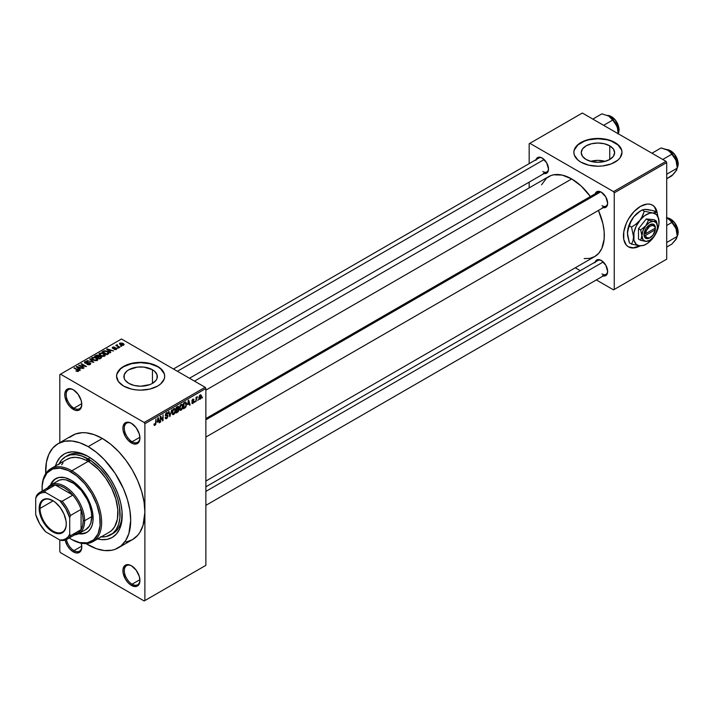 <?xml version="1.0" encoding="UTF-8"?>
<svg xmlns="http://www.w3.org/2000/svg" width="714" height="714" viewBox="0 0 714 714"><rect width="100%" height="100%" fill="white"/><g stroke="black" fill="none" stroke-linecap="round" stroke-linejoin="round"><path stroke-width="1.07" d="M131.778 423.527A11.031 6.364 -120 0 0 124.325 428.427A11.031 6.364 -120 0 0 132.126 441.734L131.412 442.957A12.031 6.944 60 0 1 122.906 428.221A12.031 6.944 60 0 1 131.412 423.313L128.163 422.179L125.396 422.715L123.067 426.401L123.067 430.239L125.396 436.611L128.163 440.333L133.072 443.733L136.142 444.037L138.489 442.68L139.275 441.43L139.926 438.048L139.275 433.916L136.142 427.695L131.412 423.313A12.031 6.944 60 0 1 139.926 438.048A12.031 6.944 60 0 1 131.412 442.957L132.126 441.734A11.031 6.364 60 0 1 124.914 432.015A11.031 6.364 60 0 1 126.61 423.17A11.031 6.364 60 0 1 131.778 423.527M131.778 565.979A11.031 6.364 -120 0 0 124.325 570.879A11.031 6.364 -120 0 0 132.126 584.186L131.412 585.409A12.031 6.944 60 0 1 122.906 570.673A12.031 6.944 60 0 1 131.412 565.765L128.163 564.631L125.396 565.167L123.067 568.853L123.067 572.682L125.396 579.063L128.163 582.785L131.412 585.409L136.142 586.48L138.489 585.132L139.275 583.882L139.926 580.5L139.275 576.368L136.142 570.147L131.412 565.765A12.031 6.944 60 0 1 139.926 580.5A12.031 6.944 60 0 1 131.412 585.409L132.126 584.186A11.031 6.364 60 0 1 124.914 574.467A11.031 6.364 60 0 1 126.61 565.622A11.031 6.364 60 0 1 131.778 565.979M81.262 543.238A12.031 6.944 60 0 1 81.789 546.933A12.031 6.944 60 0 1 73.274 551.842L73.988 550.619A11.031 6.364 -120 0 0 81.78 546.513A11.031 6.364 60 0 1 79.504 551.163A11.031 6.364 60 0 1 73.988 550.619L81.762 546.13L73.988 550.619A11.031 6.364 60 0 1 66.447 539.543A11.031 6.364 -120 0 0 73.988 550.619L73.274 551.842A12.031 6.944 60 0 1 65.117 540.079L67.259 545.496L70.017 549.218L73.274 551.842L76.532 552.975L79.29 552.44L81.137 550.316L81.789 546.933L81.137 542.801M73.64 389.96A11.031 6.364 -120 0 0 66.188 394.86A11.031 6.364 -120 0 0 73.988 408.167L73.274 409.39A12.031 6.944 60 0 1 64.769 394.655A12.031 6.944 60 0 1 73.274 389.746L70.017 388.612L67.259 389.148L64.929 392.834L64.929 396.672L67.259 403.044L70.017 406.766L74.934 410.166L78.005 410.47L80.352 409.113L81.137 407.864L81.789 404.481L81.137 400.349L78.005 394.128L73.274 389.746A12.031 6.944 60 0 1 81.789 404.481A12.031 6.944 60 0 1 73.274 409.39L73.988 408.167A11.031 6.364 60 0 1 66.777 398.448A11.031 6.364 60 0 1 68.473 389.612A11.031 6.364 60 0 1 73.64 389.96M605.222 161.337A16.708 9.648 0 0 0 590.648 161.337L597.939 160.373L605.222 161.337M609.747 145.834L609.747 159.481L604.33 161.569L597.939 162.301L591.54 161.569L586.123 159.481A16.708 9.648 180 0 1 581.232 152.662A16.708 9.648 180 0 1 591.54 143.746A16.708 9.648 180 0 1 609.747 145.834L613.371 148.967L614.638 152.662L613.371 156.348L609.747 159.481L609.747 145.834A16.708 9.648 180 0 1 614.638 152.662A16.708 9.648 180 0 1 604.33 161.569A16.708 9.648 180 0 1 586.123 159.481L582.499 156.348L581.232 152.662L582.499 148.967L586.123 145.834L591.54 143.746L597.939 143.014L604.33 143.746L609.747 145.834M622.001 152.493A24.062 13.896 0 0 0 614.95 142.836L614.95 142.505A24.062 13.896 180 0 1 622.001 152.332A24.062 13.896 180 0 1 607.141 165.166A24.062 13.896 180 0 1 580.919 162.158L588.729 165.166L597.939 166.228L602.634 165.96L611.309 163.881L617.949 160.052L620.171 157.651L622.001 152.332L621.537 149.619L617.949 144.612L611.309 140.783L602.634 138.703L597.939 138.436L588.729 139.498L580.919 142.505L577.929 144.612L574.333 149.619L573.869 152.332L574.333 155.045L577.929 160.052L580.919 162.158A24.062 13.896 180 0 1 573.869 152.332A24.062 13.896 180 0 1 588.729 139.498A24.062 13.896 180 0 1 614.95 142.505L614.95 142.836A24.062 13.896 0 0 0 588.854 139.792A24.062 13.896 0 0 0 573.877 152.493M128.823 383.382A16.708 9.648 180 0 1 123.924 376.564A16.708 9.648 180 0 1 134.241 367.656A16.708 9.648 180 0 1 152.448 369.745L152.448 383.382L149.913 384.587L140.631 386.212L134.241 385.471L128.823 383.382L125.2 380.259L124.245 378.447L124.245 374.68L126.744 371.209L128.823 369.745L137.374 367.103L143.889 367.103L152.448 369.745L154.519 371.209L157.018 374.68L157.018 378.447L156.063 380.259L152.448 383.382L152.448 369.745A16.708 9.648 180 0 1 157.339 376.564A16.708 9.648 180 0 1 147.022 385.471A16.708 9.648 180 0 1 128.823 383.382M164.693 376.403A24.062 13.896 0 0 0 157.651 366.737L157.651 366.416A24.062 13.896 180 0 1 164.693 376.233A24.062 13.896 180 0 1 149.842 389.076A24.062 13.896 180 0 1 123.62 386.06L131.421 389.076L135.937 389.862L140.631 390.13L149.842 389.076L157.651 386.06L160.641 383.953L164.238 378.947L164.693 376.233L164.238 373.529L160.641 368.522L157.651 366.416L149.842 363.399L140.631 362.346L131.421 363.399L127.262 364.684L120.621 368.522L117.034 373.529L116.569 376.233L118.399 381.553L123.62 386.06A24.062 13.896 180 0 1 116.569 376.233A24.062 13.896 180 0 1 131.421 363.399A24.062 13.896 180 0 1 157.651 366.416L157.651 366.737A24.062 13.896 0 0 0 131.554 363.694A24.062 13.896 0 0 0 116.569 376.403M205.864 418.556L597.966 192.173A8.024 4.632 60 0 1 601.634 192.378A8.024 4.632 -120 0 0 596.485 194.306M595.19 193.771A9.023 5.212 60 0 1 601.268 192.155L598.823 191.307L596.752 191.709L595.012 194.476M536.062 159.633A9.023 5.212 60 0 1 542.14 158.017L539.695 157.169L537.624 157.571L535.884 160.338M595.19 262.056A9.023 5.212 60 0 1 601.268 260.44L597.725 259.628L595.967 260.646L595.012 262.752M81.762 403.678L73.988 408.167L81.762 403.678M139.899 579.697L132.126 584.186L139.899 579.697M139.899 437.245L132.126 441.734L139.899 437.245M59.012 463.966A45.125 26.052 60 0 1 65.608 456.692L67.732 455.461A45.125 26.052 60 0 1 89.25 457.112A45.125 26.052 -120 0 0 66.697 456.121M88.17 456.469L94.801 461.057L101.192 466.974L109.76 477.853L114.472 486.02L118.176 494.57L120.728 503.156L122.032 511.465L121.541 522.702L119.604 528.958L116.462 533.938L112.232 537.446L107.073 539.356L101.192 539.588L97.568 538.963A48.133 27.784 60 0 0 122.201 515.41A48.133 27.784 60 0 0 88.17 456.469L88.17 456.469A48.133 27.784 60 0 0 55.46 466.019L56.727 462.574L59.869 457.594L64.099 454.086L66.58 452.926L72.123 451.846L78.29 452.453L88.17 456.469M125.976 542.069L132.429 539.677A60.163 34.736 -120 0 0 144.888 512.134A60.163 34.736 -120 0 0 102.343 438.458L88.17 446.643A60.163 34.736 60 0 1 127.467 499.657A60.163 34.736 60 0 1 118.247 547.861A60.163 34.736 60 0 1 88.17 544.889A60.163 34.736 60 0 1 86.046 543.604L96.461 548.736L104.449 550.548L111.803 550.253L115.15 549.316L121.05 545.915L125.682 540.578L128.877 533.528L130.707 520.327L129.886 510.269L127.467 499.657L123.54 488.894L115.15 473.373L104.449 459.78L96.461 452.381L88.17 446.643L102.343 438.458L94.043 434.612L86.064 432.8L82.288 432.684L75.363 434.023L69.463 437.432M194.476 381.124L548.638 176.653A46.124 26.632 -120 0 1 571.7 178.937L581.169 186.024L590.407 196.537A46.124 26.632 -120 0 0 571.7 178.937L205.864 390.156L571.7 178.937L562.239 175.091L553.582 174.823L551.012 175.537L546.496 178.152L541.569 184.792M584.186 258.593L589.826 258.37L594.762 256.54A46.124 26.632 -120 0 0 598.421 210.434L602.911 223.687L604.16 231.648L604.16 239.029L601.831 248.41L598.823 253.175L594.762 256.54L205.864 481.075M205.864 486.832L597.966 260.449A8.024 4.632 60 0 1 601.634 260.664M173.448 368.986L538.838 158.035A8.024 4.632 60 0 1 542.506 158.24M656.853 212.219A24.062 13.896 120 0 0 652.364 205.088M640.476 206.364A24.062 13.896 -60 0 1 652.507 205.168A24.062 13.896 -60 0 1 657.192 212.683L654.622 206.926L652.507 205.168L649.927 204.213L646.991 204.097L640.476 206.364L633.961 211.621L628.445 219.064L626.33 223.268L623.786 231.818L623.786 239.485L626.33 245.098L628.445 246.857A24.062 13.896 -60 0 1 624.759 227.57A24.062 13.896 -60 0 1 640.476 206.364M118.247 547.861L132.429 539.677L137.713 535.286L139.864 532.394L143.05 525.343L144.888 512.134L144.888 600.554L205.864 565.354L205.864 388.514L144.888 423.723L144.888 600.554L205.864 565.354L144.174 600.965L60.511 552.663L59.806 551.44L59.806 539.971L59.806 551.44L60.511 552.663L144.174 600.965L205.864 565.354L205.864 388.514L205.15 387.291L144.174 422.492L60.511 374.19L121.487 338.989L205.15 387.291L205.864 388.514L144.888 423.723L144.888 512.134L144.067 502.085L141.649 491.473L137.713 480.709L132.429 470.214L125.976 460.378L118.622 451.596L110.643 444.188L102.343 438.458A60.163 34.736 -120 0 0 72.266 435.478L58.084 443.662A60.163 34.736 60 0 1 88.17 446.643L79.87 442.796L71.891 440.984L64.528 441.279L58.084 443.662L52.791 448.053L48.864 454.274L46.446 462.092L45.678 473.677A60.163 34.736 60 0 1 58.084 443.662M198.251 399.456L197.805 400.536L198.251 399.456M196.448 399.162L196.002 401.58L196.002 397.412L196.448 397.154L196.448 397.814L197.323 396.707L196.448 399.162L197.412 396.743L196.448 397.814L196.448 397.154L196.002 397.412L196.002 401.58L196.002 398.894L196.448 399.162M195.163 401.241L194.708 402.321L195.163 401.241M194.003 401.464L192.842 400.786L193.94 402.009L193.137 403.285L192.12 403.508L191.807 402.732L192.807 402.892L193.539 401.964L191.95 401.348L192.485 399.438L193.771 399.135L193.931 399.715L192.905 399.715L192.325 400.563L193.735 400.724L194.003 401.464L192.325 400.563L192.905 399.715L193.931 399.715L192.887 399.135L191.87 400.911L193.548 401.821L192.941 402.821L191.807 402.732L192.905 403.437L191.816 402.803L192.905 403.437L194.003 401.464L192.985 400.759M187.711 404.651L188.692 400.063L190.129 404.963L189.656 405.24L189.272 403.749L187.711 404.651L189.272 403.749L189.656 405.24L190.129 404.963L188.692 400.063L187.711 404.651M179.874 410.059L181.177 410.211L179.517 409.256L181.177 410.211L180.115 410.282L179.535 409.318L179.901 405.909L181.177 404.329L182.409 404.392L182.918 406.275L182.525 408.444L181.177 410.211L182.463 408.587L182.918 406.275L182.213 404.24L181.177 404.329L179.437 408.354L180.151 410.309M172.467 414.343L173.761 414.495L172.11 413.54L173.761 414.495L172.708 414.566L172.119 413.593L172.485 410.184L173.654 408.676L174.921 408.604L175.501 410.309L175.117 412.719L173.761 414.495L175.055 412.87L175.501 410.55L174.796 408.515L173.761 408.613L172.02 412.63L172.743 414.584M154.974 424.669L154.429 423.795L153.974 424.134L154.242 425.357L154.947 425.357L154.028 424.821L154.947 425.357L154.242 425.357L153.974 424.134L154.429 423.795L154.813 424.732L155.429 424.062L155.973 418.957L155.813 424.196L154.947 425.357L155.973 422.849L155.973 418.957L155.456 423.955L154.974 424.669L153.974 424.312M157.285 422.215L158.267 417.628L159.713 422.527L159.24 422.804L158.847 421.314L157.285 422.215L158.847 421.314L159.24 422.804L159.713 422.527L158.267 417.628L157.285 422.215M160.677 417.387L160.222 422.233L160.222 416.503L160.704 416.226L162.613 419.716L163.06 414.861L163.06 420.591L162.578 420.876L160.677 417.387L162.578 420.876L163.06 420.591L163.06 414.861L162.613 419.716L160.704 416.226L160.222 416.503L160.222 422.233L160.677 421.974L160.222 421.715L160.677 421.974L160.222 417.128L160.677 417.387M168.093 416.101L166.969 418.395L165.925 418.797L165.282 418.172L165.639 417.172L166.291 418.038L167.576 416.806L167.433 415.869L165.835 416.003L165.336 415.334L165.657 413.736L166.88 412.612L167.612 412.665L167.96 413.674L166.612 413.406L165.8 415.102L167.701 415.191L168.093 416.101L167.406 415.137L165.907 415.316L166.612 413.406L167.96 413.674L167.54 412.621L166.603 412.746L165.318 415.057L167.638 416.378L166.728 417.886L165.193 417.503L165.666 418.716L166.683 418.582L165.202 417.726L166.683 418.582L168.093 416.101L166.657 415.28L168.093 416.101M171.717 409.863L169.861 416.673L168.522 411.71L168.995 411.442L170.057 415.887L171.717 409.863L170.057 415.887L168.995 411.442L168.522 411.71L169.861 416.673L171.717 409.863M178.919 409.756L178.241 411.683L176.144 413.04L176.144 407.31L178.455 406.355L178.304 408.711L178.919 409.756L178.304 408.711L178.786 407.221L177.545 406.498L176.144 407.31L176.144 413.04L177.545 412.237L176.965 411.898L177.545 412.237L178.919 409.756L177.474 408.926L178.919 409.756M186.586 404.115L185.881 407.051L183.56 408.765L183.56 403.026L185.836 402.018L186.586 403.919L185.533 401.991L183.56 403.026L183.56 408.765L184.881 407.997L184.301 407.658L184.881 407.997L186.586 404.115L186.113 403.838L186.586 404.115M201.41 396.324L200.759 398.698L199.331 399.287L198.911 397.448L199.563 395.485L200.741 394.797L201.357 395.645L201.41 396.324L200.152 394.94L198.903 397.823L200.152 399.251L198.956 398.564L200.152 399.251L201.41 396.324L200.92 396.038L201.41 396.324M202.508 397.002L202.053 398.082L202.508 397.002M59.806 374.6L59.806 442.671L59.806 374.6L60.511 374.19L144.174 422.492L144.888 423.723L144.174 422.492L205.15 387.291L121.487 338.989L59.806 374.6M121.683 346.245L120.523 346.094L121.683 346.245M118.586 348.03L117.426 347.879L118.586 348.03M110.75 352.555L109.653 351.475L111.214 350.574L113.562 350.931L106.681 349.173L110.277 352.832L110.75 352.555L109.653 351.475L111.214 350.574L113.562 350.931L107.154 348.896L106.681 349.173L110.277 352.832L110.75 352.555M102.593 356.438L105.003 355.893L104.699 354.26L101.834 352.921L99.21 353.484L99.648 355.17L102.593 356.438L104.663 356.143L105.199 354.956L103.869 353.671L99.576 353.198L98.978 354.055L100.442 355.715L102.593 356.438M95.176 360.722L97.595 360.168L97.282 358.535L94.426 357.205L91.794 357.768L92.231 359.445L95.176 360.722L97.256 360.418L97.791 359.24L96.452 357.946L92.168 357.482L91.562 358.33L93.034 359.999L95.176 360.722M90.178 364.506L90.803 363.685L89.75 362.676L85.278 362.676L85.689 361.891L87.536 361.543L85.653 361.355L84.466 362.168L85.644 363.381L89.705 363.131L90.071 363.649L89.518 364.211L87.01 364.408L89.232 364.836L90.803 363.721L90.142 362.864L85.546 362.891L85.6 361.944L87.84 361.686L85.002 361.614L84.448 362.337L85.082 363.14L89.705 363.131L89.634 364.149L87.01 364.408L90.178 364.506M80.325 370.12L79.236 369.04L80.789 368.138L83.136 368.495L76.264 366.737L79.852 370.396L80.325 370.12L79.236 369.04L80.789 368.138L83.136 368.495L76.737 366.461L76.264 366.737L79.852 370.396L80.325 370.12M78.442 371.28L77.808 369.736L77.808 370.28L77.808 369.736L73.988 368.049L77.996 370.441L77.88 371.485L77.88 370.932L75.916 370.95L77.96 371.467L78.736 370.45L74.434 367.79L73.988 368.049L78.076 370.566L75.916 370.95L77.389 371.485L78.843 370.762M84.109 367.942L80.138 365.648L86.492 366.559L81.53 363.694L81.075 363.962L85.055 366.255L78.692 365.336L84.109 367.942L80.138 365.648L86.492 366.559L81.53 363.694L81.075 363.962L85.055 366.255L78.692 365.336L84.109 367.942M93.73 362.382L90.187 358.696L89.714 358.972L92.9 362.185L86.992 360.543L93.73 362.382L90.187 358.696L89.714 358.972L92.9 362.185L86.992 360.543L93.73 362.382M99.059 356.224L98.505 355.34L98.505 356.946L98.505 355.34L96.015 355.331L96.015 356L96.015 355.331L94.614 356.143L99.576 359.008L101.549 357.723L100.888 356.563L97.256 355.001L94.614 356.143L99.576 359.008L101.629 357.464L99.076 356.072M108.305 353.966L108.858 352.689L106.324 350.985L104.092 350.77L102.022 351.859L106.984 354.724L109.001 353.144L107.511 351.529L104.092 350.77L102.022 351.859L106.984 354.724L108.305 353.966M116.4 349.369L116.882 348.709L116.105 347.95L112.883 347.959L114.49 347.111L113.115 347.022L112.187 347.807L113.446 348.646L116.043 348.423L115.847 349.092L114.142 349.333L115.115 349.619L116.4 349.369L116.328 348.066L113.035 348.102L113.178 347.504L114.722 347.209L112.642 347.218L112.66 348.405L115.963 348.378L115.918 349.048L114.142 349.333L116.4 349.369L116.328 348.066M119.881 347.29L117.292 345.665L117.364 344.719L116.65 344.924L116.846 345.531L115.82 345.46L119.425 347.548L119.881 347.29L117.355 345.728L117.364 344.719L116.739 344.853L116.846 345.531L115.82 345.46L119.881 347.29M123.647 345.183L122.995 343.354L122.995 343.916L122.995 343.354L119.907 343.023L119.907 344.407L119.907 343.023L120.523 344.826L123.647 345.183L124.004 344.21L122.674 343.184L119.64 343.229L119.8 344.309L121.576 345.299L123.29 345.335L124.102 344.55M122.183 514.151A45.125 26.052 60 0 1 112.857 533.608A45.125 26.052 60 0 1 111.768 534.179A45.125 26.052 -120 0 0 122.183 514.151M529.163 143.737L529.163 163.613L529.163 143.737L582.338 113.035L666.001 161.337L613.531 191.629L529.868 143.327L613.531 191.629L614.245 192.851L614.245 289.456L666.706 259.173L666.706 162.56L614.245 192.851L614.245 289.456L613.531 289.866L596.315 279.924L613.531 289.866L666.706 259.173L613.531 289.866L666.706 259.173L666.706 162.56L666.001 161.337L666.706 162.56L614.245 192.851L613.531 191.629L666.001 161.337L582.338 113.035L529.163 143.737M529.163 182.141L529.163 187.898L529.163 182.141M580.268 270.668L575.288 267.786L580.268 270.668M640.476 245.661L633.961 247.928L628.445 246.857A24.062 13.896 -60 0 0 640.163 245.839M602.509 275.747L605.784 275.622L607.168 274.033L607.65 271.49L605.784 265.197L601.268 260.44A9.023 5.212 60 0 1 607.65 271.49A9.023 5.212 60 0 1 603.214 275.943M543.381 173.332L546.647 173.207L548.031 171.61L548.522 169.075L546.647 162.783L542.14 158.017A9.023 5.212 60 0 1 548.522 169.075A9.023 5.212 60 0 1 544.086 173.529M602.509 207.471L605.784 207.346L607.168 205.748L607.65 203.213L605.784 196.921L601.268 192.155A9.023 5.212 60 0 1 607.65 203.213A9.023 5.212 60 0 1 603.214 207.667M628.302 246.767A24.062 13.896 120 0 0 639.664 245.794M630.739 247.642L633.684 247.758L640.19 245.5M656.88 212.379L654.336 206.765M607.641 202.785A8.024 4.632 60 0 1 605.99 206.06A8.024 4.632 60 0 1 601.973 205.668A8.024 4.632 -120 0 0 607.641 202.785M548.513 168.647A8.024 4.632 60 0 1 546.862 171.922A8.024 4.632 60 0 1 542.845 171.53A8.024 4.632 -120 0 0 548.513 168.647M601.973 273.944A8.024 4.632 -120 0 0 607.641 271.061A8.024 4.632 60 0 1 605.99 274.346L205.864 505.351M139.917 437.628A11.031 6.364 60 0 1 137.641 442.278A11.031 6.364 60 0 1 132.126 441.734A11.031 6.364 -120 0 0 139.917 437.628M139.917 580.071A11.031 6.364 60 0 1 137.641 584.73A11.031 6.364 60 0 1 132.126 584.186A11.031 6.364 -120 0 0 139.917 580.071M81.78 404.062A11.031 6.364 60 0 1 79.504 408.711A11.031 6.364 60 0 1 73.988 408.167A11.031 6.364 -120 0 0 81.78 404.062M164.238 373.85L160.641 368.843L157.651 366.737L149.842 363.729L140.631 362.667L131.421 363.729L123.62 366.737L120.621 368.843L117.034 373.85M621.537 149.949L617.949 144.942L611.309 141.104L607.141 139.819L597.939 138.766L588.729 139.819L584.57 141.104L577.929 144.942L574.333 149.949M77.996 370.441L77.88 370.932M76.737 367.219L76.737 366.461L76.737 367.219M79.236 369.763L79.236 369.04L79.236 369.763M78.808 368.62L77.781 367.54L77.781 368.281L77.05 366.88L77.05 367.54L77.05 366.88L80.057 367.888L80.057 368.567L80.057 367.888L78.808 368.62L78.808 369.325L77.05 366.88L80.057 367.888L78.808 368.62M79.174 365.613L79.174 365.059L79.174 365.613M81.53 364.22L81.53 363.694L81.53 364.22M80.138 366.166L80.138 365.648L80.138 366.166M87.394 364.595L87.394 364.104L87.394 364.595M89.634 364.747L89.634 364.149L89.634 364.747M89.705 363.131L89.634 364.149M85.002 363.096L85.002 361.614L85.002 363.096M85.546 362.891L85.6 361.944M87.233 363.355L87.233 362.882L87.233 363.355M88.277 363.051L88.277 362.578L88.277 363.051M90.142 364.524L90.142 362.864L90.142 364.524M90.187 359.454L90.187 358.696L90.187 359.454M92.168 359.392L92.168 357.482L92.168 359.392M96.452 358.499L96.452 357.946L96.452 358.499M97.791 359.892L97.791 359.24L97.791 359.892M93.489 359.74L92.749 357.812L94.676 357.66L95.988 358.205L96.667 360.088L96.667 360.659L96.667 360.088L93.489 359.74L93.489 360.231L92.293 358.437L93.409 357.598L95.694 358.044L97.104 359.347L95.881 360.329L93.489 359.74M92.293 359.499L92.749 357.812M97.113 360.499L97.113 359.454L96.667 360.088M100.888 358.249L100.888 356.563L100.406 358.526L100.406 357.857L99.442 358.41L97.702 357.411L97.702 357.928L98.594 356.893L100.442 356.83L100.808 357.553L99.442 358.937L97.702 357.411L99.496 356.589L100.808 357.553M97.122 357.071L95.64 356.215L95.64 356.741L96.426 355.759L98.13 355.643L98.398 357.009L98.398 356.286L97.122 357.598L95.64 356.215L98.13 355.643L98.398 356.286L97.122 357.071M98.13 355.643L98.398 356.286M99.576 355.108L99.576 353.198L99.576 355.108M103.869 354.224L103.869 353.671L103.869 354.224M105.199 355.617L105.199 354.956L105.199 355.617M100.906 355.456L100.156 353.537L102.084 353.385L103.396 353.921L104.083 356.384L104.083 355.813L100.906 355.456L100.906 355.956L99.701 354.153L101.076 353.287L103.102 353.76L104.521 355.072L103.298 356.045L100.906 355.456M99.701 355.215L100.156 353.537M104.53 356.215L104.53 355.17L104.083 355.813M103.289 351.806L103.289 351.136L103.289 351.806M104.092 351.35L104.092 350.77L104.092 351.35M107.511 352.082L107.511 351.529L107.511 352.082M106.859 354.135L103.057 351.94L103.057 352.457L104.592 351.163L107.046 351.788L108.082 352.591L107.671 354.331L107.671 353.662L106.859 354.653L103.057 351.94L104.94 351.127L107.046 351.788L108.082 352.591L106.859 354.135M107.154 349.655L107.154 348.896L107.154 349.655M109.653 352.198L109.653 351.475L109.653 352.198M109.224 351.056L108.207 349.976L108.207 350.717L107.475 349.316L107.475 349.976L107.475 349.316L110.483 350.333L110.483 351.002L110.483 350.333L109.224 351.056L109.224 351.761L107.475 349.316L110.483 350.333L109.224 351.056M115.918 349.565L115.918 349.048L115.918 349.565M115.963 348.378L115.918 349.048M112.642 347.218L112.66 348.405M113.035 348.102L113.178 347.504M113.481 348.646L113.481 348.191L113.481 348.646M114.195 348.575L114.195 348.013L114.195 348.575M117.881 348.137L117.881 347.62L117.881 348.137M116.266 345.719L116.266 345.201L116.266 345.719M116.846 346.058L116.846 345.531L116.846 346.058M116.739 344.853L116.846 345.531M117.355 345.728L117.364 345.237M118.006 346.727L118.006 346.21L118.006 346.727M120.969 346.352L120.969 345.835L120.969 346.352M119.907 343.023L119.461 343.657M120.969 344.567L120.416 343.327L122.585 343.639L123.147 344.88L123.147 345.38L123.147 344.88L120.969 344.567L120.969 345.067L120.166 343.737L120.961 343.175L123.388 344.559L122.594 345.032L120.969 344.567M120.166 344.603L120.416 343.327M100.442 356.83L100.879 357.357M108.082 352.591L107.671 353.662M155.518 422.59L155.973 422.849L155.518 422.59M154.242 425.357L154.947 425.357M159.07 422.161L159.713 422.527L159.07 422.161M158.267 420.983L158.847 421.314L158.267 420.983M157.437 421.456L157.74 418.154L158.695 420.733L157.089 421.26L158.695 420.733L158.071 418.342L157.437 421.456M161.641 419.163L162.613 419.716L161.641 419.163M162.132 420.055L163.06 420.591L162.132 420.055M166.728 417.886L165.639 417.172M166.487 415.325L167.638 416.378M165.327 415.253L166.514 415.941L165.327 415.253M165.675 415.941L166.514 415.941M166.478 412.817L167.96 413.674L166.478 412.817M166.612 413.406L167.513 414.004M165.318 414.977L165.943 415.343M166.621 415.289L165.907 415.316M169.352 414.78L169.878 415.084L169.352 414.78M169.575 415.61L170.057 415.887L169.575 415.61M175.019 410.273L175.501 410.55L175.019 410.273M173.77 409.283L174.859 409.613L173.948 409.193L172.886 410.282L172.743 413.647L173.761 413.825L172.038 412.13L172.476 412.38L173.77 409.283L173.27 408.988L174.859 409.613L175.046 410.8L173.761 413.825L172.074 413.352M178.42 406.337L177.545 406.498L178.786 407.221L177.545 406.507M177.384 407.266L176.599 407.721L176.599 409.434L176.144 407.462L177.384 407.266L176.804 406.926L178.339 407.578L176.599 409.434L176.144 409.167L178.25 408.113L178.197 407.078L177.384 407.266L178.339 407.578M177.491 409.586L176.599 410.104L176.599 412.112L176.144 409.836L177.491 409.586L176.911 409.256L178.464 410.023L178.018 411.219L176.599 412.112L176.144 411.853L178.375 410.63L178.411 409.631L177.491 409.586L178.464 410.023M182.436 405.998L182.918 406.275L182.436 405.998M181.177 404.999L182.275 405.329L181.365 404.909L180.303 406.007L180.151 409.372L181.169 409.541L179.446 407.846L179.883 408.105L181.177 404.999L180.687 404.713L182.275 405.329L182.463 406.516L181.169 409.541L179.491 409.077M185.453 402.723L184.007 403.437L184.007 407.828L185.792 406.346L186.113 403.812L185.453 402.723L185.952 405.873L184.819 407.364L183.56 407.569L183.56 403.178L185.453 402.723L184.774 402.33L185.667 402.776L184.837 402.294M189.496 404.597L190.129 404.963L189.496 404.597M188.692 403.419L189.272 403.749L188.692 403.419M187.862 403.892L188.166 400.59L189.121 403.169L187.514 403.696L189.121 403.169L188.487 400.777L187.862 403.892M192.173 403.544L192.905 403.437M192.941 402.821L192.262 402.401M191.896 400.625L193.432 401.518L191.896 400.625M191.87 400.911L192.985 401.545M193.931 399.715L192.887 399.135M192.905 399.715L193.485 400.054M196.002 397.555L196.448 397.814L196.002 397.555M196.707 397.082L197.287 397.412L196.707 397.082M196.002 397.948L196.537 398.26L196.002 397.948M199.393 399.331L200.152 399.251M200.929 394.869L200.152 394.94M200.143 395.538L199.358 397.305L199.956 398.733L200.893 397.412L200.705 395.565L200.143 395.538L200.964 396.627L200.17 398.653L198.92 397.314L199.349 397.555L200.143 395.538L199.715 395.297L200.616 395.502M200.17 398.653L198.911 398.242M173.761 413.825L174.921 411.996L174.859 409.613M181.169 409.541L182.338 407.721L182.275 405.329M42.081 488.403A42.108 24.312 60 0 1 50.801 468.705A42.108 24.312 60 0 1 71.855 470.794A42.108 24.312 60 0 1 99.371 507.904A42.108 24.312 60 0 1 92.918 541.649A42.108 24.312 60 0 1 71.855 539.561L79.584 542.578L87.295 542.818L93.623 539.855L98.005 533.938L100.076 525.584L99.657 515.499L96.783 504.566L91.704 493.722L84.85 483.896L76.817 475.943L68.303 470.544L60.03 468.152L52.711 468.991L46.981 472.989L43.331 479.781L42.224 485.6L42.144 491.071A41.109 23.732 60 0 1 42.081 488.804A41.109 23.732 60 0 1 71.15 472.025L71.855 470.794L88.17 461.378A42.108 24.312 -120 0 0 86.421 460.432L87.028 459.566L88.17 459.745A2.508 1.446 60 0 1 89.91 462.449L98.157 469.143L105.61 477.961L111.661 488.206L115.838 499.05L117.81 509.635L117.417 519.114L114.677 526.727L111.661 530.457L109.197 532.251M55.969 478.469A31.086 17.948 -120 0 0 51.149 484.735L52.479 482.021L55.612 478.675A31.086 17.948 60 0 0 50.435 485.136L54.157 479.683L58.941 477.434L64.769 477.621L71.15 480.21A31.086 17.948 60 0 1 91.454 507.6A31.086 17.948 60 0 1 86.689 532.51L82.217 533.545L79.227 533.34A31.086 17.948 -120 0 0 87.046 532.296M86.689 532.51A31.086 17.948 60 0 1 78.504 533.751L85.091 533.26L88.143 531.502L90.535 528.744L92.186 525.102L93.025 520.702L92.704 513.08L89.428 502.04L85.091 494.017L77.531 484.984L71.15 480.21A31.086 17.948 60 0 0 55.612 478.675M66.5 459.664L70.722 457.826L75.568 457.335L80.869 458.218L86.421 460.432A2.508 1.446 60 0 1 86.912 459.62A2.508 1.446 60 0 1 88.17 459.745L89.91 462.449A42.108 24.312 -120 0 0 88.17 461.378L71.855 470.794A42.108 24.312 -120 0 0 42.081 487.983L42.081 488.804M71.15 539.159A41.109 23.732 60 0 1 71.15 539.15A41.109 23.732 60 0 1 69.213 537.963L71.855 539.561A42.108 24.312 -120 0 0 101.638 522.371A42.108 24.312 -120 0 0 71.855 470.794L71.15 472.025A41.109 23.732 60 0 1 100.219 522.371A41.109 23.732 60 0 1 71.15 539.159M92.918 541.649L109.224 532.233A42.108 24.312 -120 0 0 115.998 499.613A42.108 24.312 -120 0 0 89.91 462.449A42.108 24.312 -120 0 0 88.17 461.378A42.108 24.312 -120 0 0 86.421 460.432A42.108 24.312 -120 0 0 67.107 459.298L50.801 468.705M100.379 536.848L105.895 536.633L112.83 533.376L116.302 529.377L118.694 524.085L119.916 517.704L119.461 506.645L117.64 498.684L114.695 490.616L110.724 482.735L105.895 475.363L100.379 468.777L91.294 460.905L81.94 456.041L75.961 454.675L70.436 454.898L65.608 456.692A45.125 26.052 60 0 1 88.17 458.924L90.232 457.736L88.17 458.924A45.125 26.052 60 0 1 117.64 498.684A45.125 26.052 60 0 1 110.724 534.84A45.125 26.052 60 0 1 101.12 536.91M56.513 481.78L57.825 480.87A28.078 16.208 60 0 1 71.855 482.253A28.078 16.208 60 0 1 90.196 506.994A28.078 16.208 60 0 1 85.894 529.493L78.808 533.59A28.078 16.208 60 0 1 74.586 534.866A28.078 16.208 -120 0 0 84.618 520.738L83.199 520.738A27.07 15.628 60 0 1 81.075 529.636A27.07 15.628 60 0 1 72.828 534.393M65.608 456.692L61.636 459.986L58.691 464.644M61.654 464.805L63.046 462.797M50.73 484.958A28.078 16.208 60 0 1 72.364 492.481A28.078 16.208 60 0 1 84.618 520.738L91.713 516.641L84.618 520.738A28.078 16.208 -120 0 0 69.847 490.045A28.078 16.208 -120 0 0 47.517 487.974A28.078 16.208 60 0 1 50.73 484.958L59.262 480.192L62.502 479.558L66.099 479.915L73.801 483.494L81.218 490.366L87.206 499.497L89.366 504.486L91.33 511.947L91.713 516.641L90.856 522.8L89.366 526.093L85.894 529.493M677.193 167.817L676.622 170.182L673.097 174.555L666.706 178.786L671.865 175.814L676.56 170.173M677.979 161.926L678.3 163.917L677.158 164.72L678.121 164.158A11.031 6.364 -120 0 0 666.635 149.592A11.031 6.364 60 0 1 678.121 164.158L678.121 163.667A10.424 6.024 -120 0 0 670.544 150.779M677.274 167.763A11.031 6.364 -120 0 0 678.121 164.158M677.274 166.451A13.236 7.64 -120 0 0 676.015 160.329A13.236 7.64 -120 0 0 667.911 150.243L670.294 152.082L675.203 158.562L676.613 162.185L677.274 168.12L676.952 163.47L675.337 158.758L672.597 154.394L667.911 150.243L661.066 147.959L651.944 153.224L661.066 147.959L666.403 149.494L669.223 151.118L671.865 154.197L662.753 159.463L671.865 154.197L676.015 160.329L677.274 168.12L666.706 174.225L677.274 168.12L675.337 171.913M670.749 150.895L672.186 151.895M673.57 153.171L675.962 156.402L677.559 160.088M600.554 191.959L205.864 419.832L600.554 191.959M603.259 261.958L205.864 491.393L603.259 261.958M177.402 371.271L544.13 159.534L177.402 371.271M52.934 500.719A18.546 10.71 -120 0 0 40.029 508.413L39.172 508.413A19.153 11.058 60 0 1 52.72 500.594A19.153 11.058 60 0 1 66.259 524.049L66 526.95L63.974 531.421L60.244 533.581L57.896 533.67L52.72 531.868L47.535 527.691L43.143 521.764L39.431 511.617L39.431 505.512L41.457 501.041L43.143 499.648L47.535 498.791L52.72 500.594L55.362 502.424L60.244 507.574L63.974 514.044L66 520.845L66.259 524.049A19.153 11.058 60 0 1 52.72 531.868A19.153 11.058 60 0 1 39.172 508.413L40.029 508.413A18.546 10.71 60 0 1 43.866 499.925A18.546 10.71 60 0 1 52.934 500.719M53.139 500.844L40.029 508.413L53.139 500.844M47.044 489.733A27.07 15.628 60 0 1 55.29 484.967A27.07 15.628 60 0 1 72.828 495.097L68.571 490.804L64.064 487.582L59.548 485.591L55.29 484.967L72.828 495.097A27.07 15.628 60 0 1 81.075 509.377A27.07 15.628 60 0 1 83.199 520.738L82.663 515.213L81.075 509.377L81.075 529.636L82.663 525.629L83.199 520.738L84.618 520.738A28.078 16.208 60 0 1 78.808 533.59M39.886 492.374L50.524 486.234A27.07 15.628 -120 0 1 55.29 484.967L44.652 491.107L45.625 492.49A26.07 15.048 60 0 0 35.7 498.22L36.405 495.873A27.07 15.628 60 0 1 39.886 492.374A27.07 15.628 60 0 1 44.652 491.107A27.07 15.628 -120 0 0 36.405 495.873L35.7 498.22L35.7 514.598L39.681 523.755L45.625 531.787L59.806 539.971L62.198 540.534A27.07 15.628 -120 0 0 70.445 535.777L69.731 534.242L69.731 517.873L70.445 515.517L81.075 509.377L81.075 529.636L70.445 535.777A27.07 15.628 60 0 1 66.964 539.266A27.07 15.628 60 0 1 62.198 540.534L59.806 539.971L62.975 539.838L65.75 538.811L68.035 536.919L69.731 534.242L69.731 517.873L65.75 508.707L59.806 500.675L45.625 492.49L44.652 491.107L55.29 484.967L72.828 495.097L62.198 501.237L59.806 500.675L45.625 492.49L42.456 492.624L39.681 493.651L37.396 495.543L35.7 498.22L35.7 514.598A26.07 15.048 60 0 0 45.625 531.787L59.806 539.971A26.07 15.048 60 0 0 69.731 534.242L70.445 535.777L81.075 529.636A27.07 15.628 -120 0 1 77.594 533.126L66.964 539.266M81.075 509.377A27.07 15.628 -120 0 0 72.828 495.097L62.198 501.237A27.07 15.628 60 0 1 70.445 515.517L81.075 509.377M66.259 523.799A18.546 10.71 60 0 1 62.413 532.046A18.546 10.71 60 0 1 48.124 527.084A18.546 10.71 60 0 1 40.029 508.413A18.546 10.71 -120 0 0 53.032 531.073A18.546 10.71 -120 0 0 66.259 523.799M70.445 515.517A27.07 15.628 -120 0 0 62.198 501.237L59.806 500.675A26.07 15.048 60 0 1 69.731 517.873L70.445 515.517M666.635 217.868A11.031 6.364 60 0 1 678.121 232.443L678.121 231.952A10.424 6.024 -120 0 0 670.544 219.055M677.274 236.039A11.031 6.364 -120 0 0 678.121 232.443L677.158 232.996L678.121 232.443A11.031 6.364 -120 0 0 666.706 217.868M666.706 247.071L671.865 244.09L666.706 247.071M677.274 234.727A13.236 7.64 -120 0 0 676.015 228.605L677.274 236.405L676.56 230.185L674.534 225.508L670.339 220.287L666.403 217.77L669.223 219.403L671.865 222.473L666.706 225.454L671.865 222.473L676.015 228.605L677.274 236.405L666.706 242.501L677.274 236.405L676.015 239.413L671.865 244.09L676.56 238.458M667.911 218.52L667.84 218.484A13.236 7.64 -120 0 1 667.911 218.52L671.169 221.402L676.015 228.605A13.236 7.64 -120 0 0 667.911 218.52M675.337 240.19L677.274 236.405M670.749 219.18L672.186 220.171M673.57 221.456L675.962 224.678L677.559 228.364M677.979 230.203L678.121 232.443M618.145 132.313L617.431 127.77L618.145 133.982L617.485 128.047L615.397 123.094L612.362 118.997L608.783 116.105L613.969 121.38L616.887 126.191A13.236 7.64 -120 0 0 608.783 116.105L608.712 116.07A13.236 7.64 -120 0 1 608.783 116.105L612.737 120.059L603.625 125.325L612.737 120.059L616.887 126.191A13.236 7.64 -120 0 1 618.145 132.313L618.065 133.679M618.851 127.788L619.172 129.778L618.029 130.582L618.993 130.019A11.031 6.364 -120 0 0 607.507 115.454A11.031 6.364 60 0 1 618.993 130.019L618.993 129.529A10.424 6.024 -120 0 0 611.407 116.641M618.145 133.625A11.031 6.364 -120 0 0 618.993 130.019M592.816 119.086L601.938 113.821L608.783 116.105L601.938 113.821L592.816 119.086M611.621 116.757L613.058 117.756M614.442 119.033L616.834 122.264L618.431 125.95M645.492 233.764L655.318 228.087L654.756 226.481L652.132 225.374L649.517 226.615L646.536 230.372L645.492 233.764A7.015 4.052 -60 0 1 650.4 226.008A7.015 4.052 -60 0 1 655.318 228.087L655.318 227.266A8.024 4.632 120 0 0 649.695 224.785A8.024 4.632 120 0 0 644.064 233.764L645.492 233.764L655.318 228.087L655.363 227.239L655.318 229.729L645.492 235.397L646.536 237.575L649.517 237.887L652.935 235.209L655.318 229.729A7.015 4.052 -60 0 1 650.4 237.476A7.015 4.052 -60 0 1 645.492 235.397L644.019 235.424L644.019 233.79L645.938 228.587L649.695 224.785L652.623 224.035L654.702 225.374L655.363 228.882L654.658 228.471L655.318 229.729L645.492 235.397L644.064 235.397A8.024 4.632 120 0 0 649.695 237.887L646.768 238.637L645.242 237.958L644.287 236.432L644.019 233.79L645.492 233.764M645.795 241.386L648.49 241.037L645.795 241.386A11.031 6.364 -60 0 1 641.895 235.834L640.69 240.341L645.795 241.386L649.695 240.341A11.031 6.364 -60 0 1 645.795 241.386L640.69 240.341L638.494 239.074L640.69 240.341L641.895 235.834A11.031 6.364 -60 0 1 645.795 225.785L640.69 229.944L638.494 228.667L646.286 218.966L654.086 219.662L656.282 220.938L654.086 219.662L646.286 218.966L648.49 220.242L646.286 218.966L638.494 228.667L640.69 229.944L642.939 239.734L645.795 241.386M653.596 236.878L653.596 236.878A11.031 6.364 -60 0 1 649.695 240.341L653.596 236.878L655.88 233.246L657.424 228.043L657.157 223.955L656.282 220.938L653.596 221.286L648.49 220.242L645.795 225.785L640.69 229.944L641.895 235.834L642.939 230.729L645.795 225.785A11.031 6.364 -60 0 1 653.596 221.286L648.49 220.242L645.795 225.785L649.695 222.331L653.596 221.286A11.031 6.364 -60 0 1 657.496 226.829L656.282 220.938L653.596 221.286L656.443 222.929L657.496 226.829A11.031 6.364 -60 0 1 653.596 236.878M638.494 239.074L638.494 228.667L638.494 239.074M640.19 211.112L633.809 216.77L637.638 213.013L642.163 209.97L644.314 211.21L642.163 209.97L640.19 211.112A18.046 10.424 120 0 0 633.809 216.77L629.141 224.865L627.428 233.219L628.606 227.418L631.069 221.188L633.809 216.77A18.046 10.424 120 0 0 627.428 233.219L629.409 242.867L631.551 244.108L629.409 242.867L627.57 235.513L627.57 231.077L629.409 225.847L631.551 227.088L633.532 236.736A18.046 10.424 -60 0 1 639.905 220.287A18.046 10.424 -60 0 1 652.667 212.924A18.046 10.424 -60 0 1 659.049 222L657.076 212.353L652.667 212.924L644.314 211.21L641.44 218.118L636.165 226.24L633.961 232.675L633.961 240.297L636.165 244.188L638.521 245.545L641.404 245.803L644.626 244.938L647.955 243.019L654.06 236.575L658.076 228.203L658.942 223.991L658.62 218.439L656.416 214.548L652.667 212.924L649.597 213.227L644.626 215.717L636.085 224.053L631.551 227.088L629.409 225.847L631.069 221.188L633.809 216.77L637.638 213.013L642.163 209.97L645.045 209.336L648.366 209.63L654.925 211.112L657.076 212.353L652.605 210.514L645.072 209.416M659.049 222.045L657.076 212.353L652.667 212.924L644.314 211.21L642.654 215.869L639.905 220.287L636.085 224.053L631.551 227.088L633.532 236.736L632.979 240.797L631.551 244.108L639.905 245.812L644.314 245.241L639.905 245.812A18.046 10.424 -60 0 1 633.532 236.736L632.979 240.797L631.551 244.108L639.905 245.812A18.046 10.424 -60 0 0 646.286 244.108L644.314 245.241M659.049 222A18.046 10.424 -60 0 1 652.667 238.449L652.676 238.44A18.046 10.424 -60 0 1 646.286 244.108M642.163 209.97L645.045 209.336L647.964 209.675M607.346 205.284L205.864 437.075M78.094 370.646L78.094 371.432M90.071 363.613L90.071 364.559M85.189 362.426L85.189 363.203M98.487 356.063L98.487 356.955M108.26 353.011L108.26 353.992M116.212 348.7L116.212 349.467M112.857 347.87L112.857 348.503M117.212 345.469L117.212 346.272M165.96 417.967L165.193 417.52M167.237 413.308L166.442 412.844M174.546 409.22L173.627 408.694M178.134 407.034L177.384 406.596M178.223 409.399L177.438 408.943M181.954 404.945L181.044 404.419M192.477 402.892L191.986 402.607M193.307 399.653L192.664 399.278M200.607 395.494L199.92 395.101M132.126 566.175L131.412 565.765M132.126 423.723L131.412 423.313M112.857 533.608L110.724 534.84M677.274 167.844L678.3 163.917L674.435 153.983L666.555 149.556M189.496 378.25L546.862 171.922M666.706 217.824L674.507 222.349L678.3 232.193L677.274 236.129M618.145 133.705L619.172 129.778L615.307 119.845L607.427 115.418M649.695 240.341L648.49 241.037M650.4 237.476L649.695 237.887"/></g></svg>
